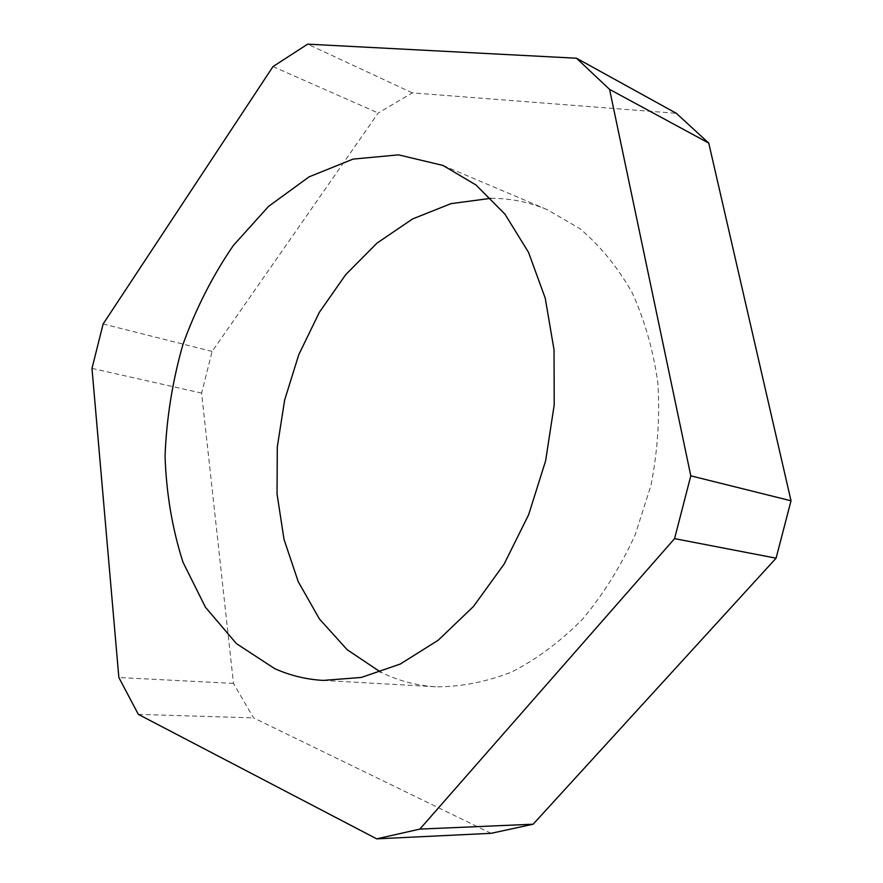 <?xml version="1.0" encoding="UTF-8"?>
<svg xmlns="http://www.w3.org/2000/svg" width="883" height="883" viewBox="0 0 883 883"><rect width="100%" height="100%" fill="white"/><g stroke="black" fill="none" stroke-linecap="round" stroke-linejoin="round"><path stroke-width="0.66" stroke-dasharray="4.42 3.31" d="M490.959 198.311C510.308 198.289 529.138 202.097 547.438 209.757L579.943 228.686C600.043 245.673 617.383 266.876 631.974 292.306C644.579 319.823 653.21 350.032 657.857 382.924C659.987 416.743 657.703 450.882 650.992 485.33L635.131 534.921C620.793 566.323 603.277 594.402 582.581 619.16C560.506 641.477 536.93 659.071 511.853 671.941C486.445 681.897 461.29 686.853 436.357 686.808C419.524 685.793 403.542 682.084 388.41 675.683L380.628 672.129M491.091 833.32L253.542 717.89L233.487 683.409L201.611 393.101L212.13 351.445L378.2 113.002L412.328 92.87L676.356 113.333M138.322 714.358L253.542 717.89M233.487 683.409L118.852 677.515M91.987 368.388L201.611 393.101M212.13 351.445L103.134 323.973M272.979 66.589L378.2 113.002M412.328 92.87L307.648 44.15M323.101 680.418L436.357 686.808M443.012 165.452L547.438 209.757"/><path stroke-width="1.32" d="M380.628 672.129L347.151 649.7L319.436 618.994L298.233 581.665L284.028 539.436L277.041 493.994L277.295 446.986L284.646 400.021L298.796 354.635L319.337 312.35L345.683 274.679L377.085 243.057L412.593 218.94L451.025 203.631L490.959 198.311M708.751 143.09L609.568 89.382L576.5 58.223L676.356 113.333L708.751 143.09L791.013 500.782L776.091 558.188L533.144 824.214L491.091 833.32L376.699 838.85L419.866 829.093L533.144 824.214M274.668 668.619L236.368 643.575L205.474 607.283L183.002 562.239C172.273 528.785 166.291 493.387 165.055 456.047C166.501 418.354 172.461 381.147 182.958 344.436C195.871 308.664 212.66 275.695 233.3 245.529L268.62 206.335L309.105 176.843L353.101 159.095L398.553 154.856L443.012 165.452L475.981 184.988L504.977 214.194L528.52 252.339L545.23 298.145L554.027 349.767L554.215 404.867L545.628 460.794L528.63 514.756L504.116 564.105L473.42 606.533L438.189 640.241L400.22 664.071L361.302 677.449L323.101 680.418C306.026 679.391 289.878 675.451 274.668 668.619M776.091 558.188L674.568 538.63L419.866 829.093M674.568 538.63L690.804 475.838L791.013 500.782M609.568 89.382L690.804 475.838M376.699 838.85L138.322 714.358L118.852 677.515L91.987 368.388L103.134 323.973L272.979 66.589L307.648 44.15L576.5 58.223"/></g></svg>
